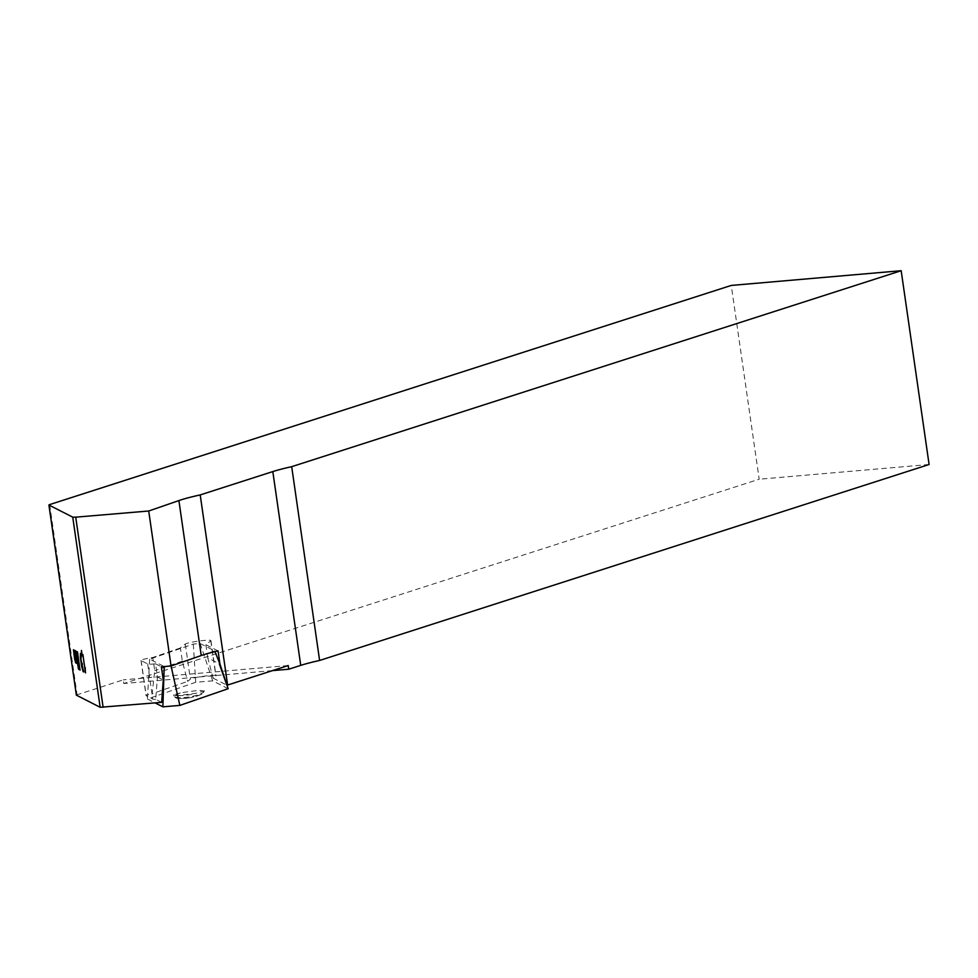 <?xml version="1.0" encoding="UTF-8"?>
<svg xmlns="http://www.w3.org/2000/svg" width="978" height="978" viewBox="0 0 978 978"><rect width="100%" height="100%" fill="white"/><g stroke="black" fill="none" stroke-linecap="round" stroke-linejoin="round"><path stroke-width="0.73" stroke-dasharray="4.89 3.67" d="M180.355 692.974L174.206 694.588C172.764 695.382 174.096 695.713 178.216 695.566L195.832 693.316L204.28 690.725L203.155 693.084C201.492 693.475 206.419 693.512 190.649 697.62L190.649 697.62A14.548 3.484 -9.6 0 0 202.348 693.659A14.548 3.484 -9.6 0 0 200.624 690.395A21.333 2.09 -8.2 0 0 190.893 691.36A21.333 2.09 -8.2 0 0 180.355 692.974A14.548 3.484 -9.6 0 0 175.331 697.485A14.548 3.484 -9.6 0 0 187.311 698.145A14.548 3.484 -9.6 0 0 188.864 697.925L188.864 697.925A14.548 3.484 -9.6 0 0 190.649 697.62A60.722 60.722 0 0 1 188.864 697.925C172.898 699.246 177.152 697.583 175.563 697.754L173.717 695.786A15.489 3.704 -9.6 0 0 189.28 696.911A15.489 3.704 -9.6 0 0 204.268 690.761L200.624 690.395M178.216 695.566A15.489 3.704 -9.6 0 0 186.651 695.199A15.489 3.704 -9.6 0 0 195.832 693.316M218.057 650.908L205.869 644.71L210.771 640.822A13.007 1.271 -8.2 0 0 210.918 640.578A13.007 1.271 -8.2 0 0 198.937 641.03A13.007 1.271 -8.2 0 0 185.307 644.062L180.404 647.949L182.311 661.152L187.642 681.385L190.38 679.221A13.007 1.271 171.8 0 1 203.999 676.177A13.007 1.271 171.8 0 1 215.991 675.737A13.007 1.271 171.8 0 1 215.845 675.969L213.106 678.145L207.776 657.913L219.255 663.744M205.869 644.71L207.776 657.913M161.663 702.351L155.722 699.331L157.434 677.033L155.539 663.83A13.007 1.271 171.8 0 1 147.69 663.952L141.162 660.639A13.007 1.271 171.8 0 1 141.015 660.48A13.007 1.271 171.8 0 1 152.812 657.497L154.707 670.688L152.165 693.659L187.642 681.385M155.722 699.331A13.007 1.271 171.8 0 1 152.764 699.111L146.235 695.798A13.007 1.271 171.8 0 1 146.077 695.639A13.007 1.271 171.8 0 1 152.165 693.659M76.345 695.028L123.289 679.844L123.815 683.5L759.185 479.22L731.263 285.429M929.1 464.501L759.185 479.22M272.434 670.627L123.815 683.5M155.539 663.83L161.358 666.788M157.434 677.033L163.265 679.991M182.311 661.152L154.707 670.688M180.404 647.949L152.812 657.497M201.223 655.541L214.683 650.883L200.135 643.5L193.314 644.074L149.671 659.16L164.231 666.556M288.217 665.553L123.289 679.844M213.106 678.145L226.872 685.138M75.245 650.639L76.981 662.632M77.103 662.619L77.017 663.475L77.103 662.619M73.717 650.798L73.448 649.808M73.839 650.773L74.903 659.038M75.025 659.013L75.44 661.006M74.548 651.226L74.377 650.211M74.67 651.201L76.003 661.299M76.859 655.566L78.607 668.549M78.619 669.404L78.729 668.536L78.643 669.392M78.717 669.38L78.448 668.39M76.272 651.617L79.328 665.492M77.629 652.791L77.36 651.8M77.751 652.766L80.013 669.27M80.025 670.113L80.135 669.245L80.049 670.101M80.123 670.089L79.915 669.478M80.819 655.174L80.942 659.563M81.064 659.539L81.761 662.522M82.164 662.644L82.311 663.646M82.36 664.441L82.433 663.634L82.445 664.478M82.14 664.331L82.005 666.886M82.115 666.862L82.812 669.844M83.497 670.113L83.643 671.116M83.705 671.91L83.766 671.091L83.79 671.947M81.125 653.634L81.272 654.637M81.394 654.612L81.308 655.468L81.394 654.612M81.553 650.456L82.115 655.272M82.213 655.883L81.932 654.905M82.8 654.563L83.069 655.541M83.191 655.529L85.233 669.722M85.318 667.571L85.465 668.573M85.587 668.561L85.514 669.196M85.636 669.172L85.489 672.473M85.563 672.852L85.294 671.874M228.143 688.708L212.678 680.847L195.71 682.277L147.409 698.977L155.135 702.901M200.135 643.5L212.678 680.847M214.683 650.883L214.952 651.641M149.671 659.16L147.409 698.977M193.314 644.074L195.71 682.277M174.206 694.588L173.717 695.786A15.489 3.704 -9.6 0 1 174.206 694.588M185.307 644.062L190.38 679.221M210.771 640.822L215.845 675.969M141.162 660.639L146.235 695.798M147.69 663.952L152.764 699.111M49.682 504.575L77.079 694.698M210.918 640.578L215.991 675.737M141.015 660.48L146.077 695.639"/><path stroke-width="1.47" d="M214.952 651.641L219.964 664.099L218.057 650.908A75.599 7.421 -8.2 0 0 203.057 654.93A75.599 7.421 -8.2 0 0 201.223 655.541L171.052 665.981L148.717 511.005L178.901 500.577A75.599 7.421 171.8 0 1 180.722 499.966A75.599 7.421 171.8 0 1 200.209 494.917L272.813 471.579A74.352 7.298 171.8 0 1 291.688 466.677L901.178 270.71L731.263 285.429L49.682 504.575L48.9 504.99L76.345 695.028M82.115 655.272L81.394 651.103L82.091 655.896M82.213 655.883L81.431 650.48M79.793 669.502L76.736 655.578L78.326 668.414L75.954 651.935L79.206 665.505L77.629 652.791L80 670.113L76.736 655.578M78.607 668.549L78.643 669.392M78.717 669.38L75.966 651.091M79.206 665.505L77.36 651.8M80.013 669.27L80.049 670.101M76.296 695.113L100.147 707.277L161.663 702.351L163.265 679.991L161.358 666.788L164.231 666.556L162.874 706.837L179.842 705.407L228.143 688.708L226.969 685.187A75.599 7.421 171.8 0 1 227.617 685.04L200.209 494.917M76.37 695.187L48.973 505.064L72.751 517.154L100.147 707.277M76.981 662.632L76.969 663.475L75.709 662.84L74.621 658.891L73.448 649.808L75.44 661.006L74.279 650.236L76.565 661.58L75.392 651.654L77.017 663.475L75.709 662.84M75.832 662.827L73.448 649.808M75.722 661.152L74.279 650.236M76.565 661.58L75.123 650.663M80.942 659.563L83.643 671.959L81.724 666.739L80.404 657.583L80.44 653.365L81.272 654.637L80.942 659.563M82.311 663.646L82.348 664.49M83.643 671.116L83.68 671.947M83.069 655.541L85.441 672.876L83.069 655.541M85.11 669.734L85.196 667.595M85.563 672.852L82.8 654.563M219.255 663.744L226.872 685.138M219.964 664.099L226.969 685.187M179.842 705.407L171.052 665.981L164.231 666.556M103.118 707.29L75.722 517.166L148.717 511.005M75.722 517.166L72.751 517.154M901.178 270.71L929.1 464.501L319.61 660.468L291.688 466.677M272.434 670.627L288.742 669.221L300.735 665.37A74.352 7.298 171.8 0 1 319.61 660.468M227.617 685.04L288.217 665.553L288.742 669.221M73.558 650.639L73.558 649.795M74.389 651.067L74.401 650.223M75.233 651.482L75.245 650.639M76.076 651.91L76.088 651.067M77.47 652.619L77.482 651.776M80.123 670.089L79.915 669.478M83.705 671.91L83.081 671.678M83.203 671.654L81.724 666.739M81.846 666.727L81.48 663.231M81.602 663.206L80.661 659.416M80.783 659.404L80.404 657.583M80.526 657.571L80.563 653.341M81.516 651.079L81.553 650.456M82.91 655.394L82.922 654.539M155.135 702.901L162.874 706.837M201.223 655.541L178.901 500.577M300.735 665.37L272.813 471.579"/></g></svg>
